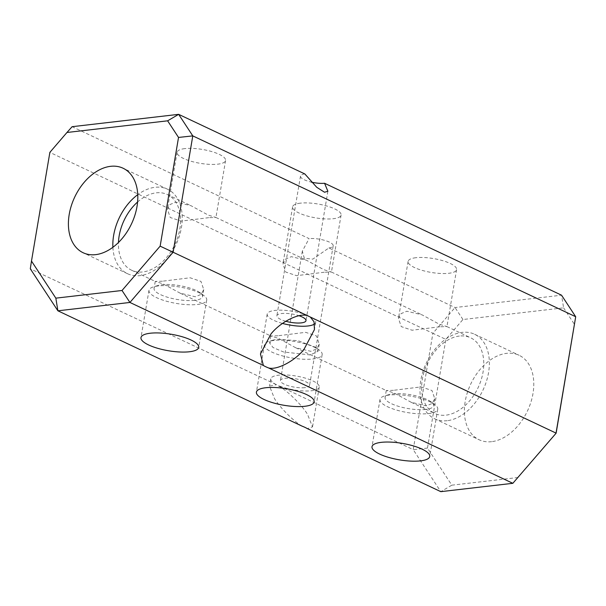 <?xml version="1.0" encoding="UTF-8"?>
<svg xmlns="http://www.w3.org/2000/svg" width="606" height="606" viewBox="0 0 606 606"><rect width="100%" height="100%" fill="white"/><g stroke="black" fill="none" stroke-linecap="round" stroke-linejoin="round"><path stroke-width="0.45" stroke-dasharray="3.03 2.27" d="M276.048 384.477L30.3 268.791L49.98 152.439L432.889 333.292L413.209 449.644L278.396 385.583A24.588 7.022 -170.4 0 0 311.476 390.749A24.588 7.022 -170.4 0 0 319.248 387.067A24.588 7.022 -170.4 0 0 305.272 378.114A24.588 7.022 -170.4 0 0 278.533 375.19A24.588 7.022 -170.4 0 0 270.761 378.871A24.588 7.022 -170.4 0 0 276.048 384.477L278.396 385.583M302.129 426.162C294.221 421.829 280.26 407.929 274.556 398.718L269.534 386.113L275.988 384.833M278.336 385.939C286.093 389.544 301.546 404.558 307.5 414.277L312.514 426.882L307.363 428.631M308.045 315.59A24.588 7.022 -170.4 0 0 274.965 310.423A24.588 7.022 -170.4 0 0 267.193 314.105A24.588 7.022 -170.4 0 0 282.494 323.43M314.575 323.937A24.588 7.022 -170.4 0 0 315.681 322.301A24.588 7.022 -170.4 0 0 310.393 316.696M208.752 217.668L181.073 221.107L170.218 217.493L167.445 209.297L170.051 204.525L175.808 202.109L191.041 205.722L208.29 215.107L215.895 217.463L208.752 217.668M184.86 148.606A24.588 7.022 -170.4 0 0 177.088 152.288A24.588 7.022 -170.4 0 0 191.064 161.249A24.588 7.022 -170.4 0 0 217.804 164.165A24.588 7.022 -170.4 0 0 225.576 160.492A24.588 7.022 -170.4 0 0 211.592 151.53A24.588 7.022 -170.4 0 0 184.86 148.606M194.776 300.318A24.588 7.022 9.6 0 1 168.036 297.394A24.588 7.022 9.6 0 1 154.06 288.433A24.588 7.022 9.6 0 1 157.833 285.54A24.588 7.022 9.6 0 1 161.832 284.759A24.588 7.022 9.6 0 1 199.935 292.66A24.588 7.022 9.6 0 1 202.548 296.637A24.588 7.022 9.6 0 1 194.776 300.318M162.431 281.214L155.287 281.419L162.87 283.767L180.141 293.16L195.374 296.773L201.131 294.365L203.737 289.585L200.98 281.411L190.132 277.775L162.431 281.214M439.774 326.785L412.088 330.225L401.24 326.604L398.46 318.408L401.074 313.635L406.831 311.226L422.064 314.84L439.305 324.218L446.91 326.573L439.774 326.785M415.875 257.717A24.588 7.022 -170.4 0 0 408.103 261.398A24.588 7.022 -170.4 0 0 422.087 270.359A24.588 7.022 -170.4 0 0 448.819 273.283A24.588 7.022 -170.4 0 0 456.591 269.602A24.588 7.022 -170.4 0 0 442.615 260.641A24.588 7.022 -170.4 0 0 415.875 257.717M425.791 409.429A24.588 7.022 9.6 0 1 399.059 406.505A24.588 7.022 9.6 0 1 385.075 397.551A24.588 7.022 9.6 0 1 388.855 394.65A24.588 7.022 9.6 0 1 392.847 393.87A24.588 7.022 9.6 0 1 430.949 401.77A24.588 7.022 9.6 0 1 433.563 405.747A24.588 7.022 9.6 0 1 425.791 409.429M393.445 390.325L386.31 390.537L393.892 392.877L411.156 402.27L426.389 405.884L432.146 403.475L434.76 398.703L431.995 390.522L421.147 386.886L393.445 390.325M324.263 272.23L296.584 275.669L285.729 272.049L282.949 263.852L285.562 259.08L291.319 256.671L306.553 260.285L323.793 269.662L331.399 272.018L324.263 272.23M300.371 203.161A24.588 7.022 -170.4 0 0 292.592 206.843A24.588 7.022 -170.4 0 0 306.575 215.804A24.588 7.022 -170.4 0 0 333.308 218.721A24.588 7.022 -170.4 0 0 341.087 215.047A24.588 7.022 -170.4 0 0 327.104 206.085A24.588 7.022 -170.4 0 0 300.371 203.161M310.272 354.942L283.555 351.98L273.033 347.541L269.572 342.943L273.374 340.027L277.351 339.246L298.031 340.693L315.385 347.2L318.044 351.245L310.272 354.942M277.942 335.769L270.799 335.982L278.381 338.322L295.652 347.715L310.886 351.328L316.643 348.92L319.248 344.14L316.491 335.966L305.636 332.33L277.942 335.769M273.662 340.451A29.285 8.363 -170.4 0 0 268.905 341.383A29.285 8.363 -170.4 0 0 264.405 344.837A29.285 8.363 -170.4 0 0 281.055 355.502A29.285 8.363 -170.4 0 0 312.893 358.979A29.285 8.363 -170.4 0 0 322.15 354.601A29.285 8.363 -170.4 0 0 319.036 349.867A29.285 8.363 -170.4 0 0 273.662 340.451M389.257 395.051A29.285 8.363 -170.4 0 0 384.492 395.983A29.285 8.363 -170.4 0 0 380 399.43A29.285 8.363 -170.4 0 0 396.65 410.103A29.285 8.363 -170.4 0 0 428.487 413.58A29.285 8.363 -170.4 0 0 437.744 409.194A29.285 8.363 -170.4 0 0 434.631 404.46A29.285 8.363 -170.4 0 0 389.257 395.051M158.234 285.941A29.285 8.363 -170.4 0 0 153.477 286.873A29.285 8.363 -170.4 0 0 148.978 290.319A29.285 8.363 -170.4 0 0 165.627 300.985A29.285 8.363 -170.4 0 0 197.465 304.47A29.285 8.363 -170.4 0 0 206.722 300.084A29.285 8.363 -170.4 0 0 203.608 295.349A29.285 8.363 -170.4 0 0 158.234 285.941M459.393 336.05A41.859 28.118 -64.7 0 0 424.261 371.273A41.859 28.118 -64.7 0 0 434.828 413.451A41.859 28.118 -64.7 0 0 446.008 415.155A41.859 28.118 -64.7 0 0 481.141 379.932A41.859 28.118 -64.7 0 0 470.574 337.754A41.859 28.118 -64.7 0 0 459.393 336.05M137.585 202.003A41.859 28.118 115.3 0 1 156.189 192.844A41.859 28.118 115.3 0 1 167.377 194.549A41.859 28.118 115.3 0 1 177.937 236.726A41.859 28.118 115.3 0 1 142.811 271.95A41.859 28.118 115.3 0 1 131.623 270.246A41.859 28.118 115.3 0 1 118.458 242.506M112.89 247.286A46.738 31.391 -64.7 0 0 127.571 273.73A46.738 31.391 -64.7 0 0 140.062 275.632A46.738 31.391 -64.7 0 0 179.293 236.302A46.738 31.391 -64.7 0 0 167.498 189.208A46.738 31.391 -64.7 0 0 155.007 187.307A46.738 31.391 -64.7 0 0 137.751 194.662M491.625 441.676A46.738 31.391 115.3 0 1 479.134 439.774A46.738 31.391 115.3 0 1 467.332 392.68A46.738 31.391 115.3 0 1 506.563 353.351A46.738 31.391 115.3 0 1 519.054 355.252A46.738 31.391 115.3 0 1 530.848 402.346A46.738 31.391 115.3 0 1 491.625 441.676M447.198 420.693A46.738 31.391 115.3 0 1 434.707 418.791A46.738 31.391 115.3 0 1 422.905 371.698A46.738 31.391 115.3 0 1 462.136 332.368A46.738 31.391 115.3 0 1 474.627 334.27A46.738 31.391 115.3 0 1 486.421 381.363A46.738 31.391 115.3 0 1 447.198 420.693M304.803 173.93A14.764 4.219 -170.4 0 0 300.493 176.096A14.764 4.219 -170.4 0 0 311.287 182.103M285.767 321.263A14.764 4.219 9.6 0 1 276.874 315.741A14.764 4.219 9.6 0 1 281.548 313.529A14.764 4.219 9.6 0 1 299.016 315.726M304.894 387.643A14.764 4.219 9.6 0 1 288.842 385.886A14.764 4.219 9.6 0 1 280.449 380.507A14.764 4.219 9.6 0 1 285.115 378.295A14.764 4.219 9.6 0 1 301.167 380.053A14.764 4.219 9.6 0 1 309.568 385.431A14.764 4.219 9.6 0 1 304.894 387.643M518.001 477.513L451.826 485.179L427.472 448.092L445.857 339.383L462.946 319.513L563.603 307.848L561.55 295.198L455.03 307.537L328.876 247.952L312.81 259.133L304.318 258.27L302.333 251.119L309.098 238.612L72.122 126.692L49.874 152.356M328.876 247.952A14.764 4.219 -170.4 0 0 333.186 245.786A14.764 4.219 -170.4 0 0 325.013 240.476A14.764 4.219 -170.4 0 0 309.098 238.612M563.603 307.848L574.518 324.468M427.472 448.092L413.209 449.644L440.797 491.655L451.826 485.179M462.946 319.513L455.03 307.537L432.889 333.292L445.857 339.383M270.761 378.871L269.534 386.113M319.248 387.067L312.514 426.882M267.193 314.105L260.459 353.919M315.681 322.301L314.453 329.55M177.088 152.288L167.445 209.297M155.25 281.389L154.06 288.433M408.103 261.398L398.46 318.408M386.272 390.499L385.075 397.551M292.592 206.843L282.949 263.852M270.761 335.944L269.572 342.943M264.405 344.837L256.406 392.135M273.374 340.027L268.905 341.383M380 399.43L372.001 446.728M388.855 394.65L384.492 395.983M148.978 290.319L140.978 337.618M157.833 285.54L153.477 286.873M131.623 270.246L155.287 281.419M180.141 293.16L270.799 335.982M295.652 347.715L386.31 390.537M411.156 402.27L434.828 413.451M127.571 273.73L83.151 252.747M434.707 418.791L479.134 439.774M300.493 176.096L276.874 315.741M302.333 251.119L280.449 380.507M333.186 245.786L309.568 385.431M327.876 191.276L305.992 320.665M474.627 334.27L519.054 355.252M167.498 189.208L123.071 168.226M167.377 194.549L191.041 205.722M215.895 217.463L306.553 260.285M331.399 272.018L422.064 314.84M446.91 326.573L470.574 337.754M199.935 292.66L203.608 295.349M206.722 300.084L198.723 347.382M430.949 401.77L434.631 404.46M437.744 409.194L429.745 456.492M315.385 347.2L319.036 349.867M322.15 354.601L314.15 401.899M319.248 344.14L318.044 351.245M341.087 215.047L331.444 272.056M434.76 398.703L433.563 405.747M456.591 269.602L446.948 326.611M203.737 289.585L202.548 296.637M225.576 160.492L215.933 217.501"/><path stroke-width="0.91" d="M311.287 182.103A14.764 4.219 -170.4 0 0 324.574 183.27L561.55 295.198L575.7 316.741L192.791 135.888L173.111 252.24L310.333 317.052L556.02 433.093L575.7 316.741L556.126 433.176L512.835 483.308L440.797 491.655L307.363 428.631A24.588 7.022 -170.4 0 0 302.129 426.162L57.888 310.802L30.3 268.791L31.482 261.065L55.843 298.152L122.018 290.486L160.143 246.15L178.528 137.441L167.612 120.821L66.955 132.487L49.874 152.356L31.482 261.065M307.984 315.938C300.258 312.151 280.654 321.695 270.988 333.951L260.459 353.919L263.352 365.471A24.588 7.022 -170.4 0 0 268.594 367.948C276.821 370.372 294.713 361.04 303.924 349.51L314.453 329.55L314.037 321.794L310.333 317.052M282.494 323.43A24.588 7.022 -170.4 0 0 307.909 325.983A24.588 7.022 -170.4 0 0 314.575 323.937M265.663 387.749A29.285 8.363 -170.4 0 0 256.406 392.135A29.285 8.363 -170.4 0 0 273.056 402.801A29.285 8.363 -170.4 0 0 304.894 406.278A29.285 8.363 -170.4 0 0 314.15 401.899A29.285 8.363 -170.4 0 0 297.501 391.226A29.285 8.363 -170.4 0 0 265.663 387.749M381.257 442.35A29.285 8.363 -170.4 0 0 372.001 446.728A29.285 8.363 -170.4 0 0 388.651 457.394A29.285 8.363 -170.4 0 0 420.488 460.878A29.285 8.363 -170.4 0 0 429.745 456.492A29.285 8.363 -170.4 0 0 413.095 445.827A29.285 8.363 -170.4 0 0 381.257 442.35M150.235 333.232A29.285 8.363 -170.4 0 0 140.978 337.618A29.285 8.363 -170.4 0 0 157.628 348.283A29.285 8.363 -170.4 0 0 189.466 351.76A29.285 8.363 -170.4 0 0 198.723 347.382A29.285 8.363 -170.4 0 0 182.073 336.716A29.285 8.363 -170.4 0 0 150.235 333.232M118.458 242.506A41.859 28.118 115.3 0 1 137.585 202.003M110.58 166.324A46.738 31.391 -64.7 0 0 71.349 205.654A46.738 31.391 -64.7 0 0 83.151 252.747A46.738 31.391 -64.7 0 0 95.634 254.649A46.738 31.391 -64.7 0 0 134.865 215.319A46.738 31.391 -64.7 0 0 123.071 168.226A46.738 31.391 -64.7 0 0 110.58 166.324M137.751 194.662A46.738 31.391 -64.7 0 0 112.89 247.286M66.955 132.487L72.122 126.692L178.649 114.345L304.803 173.93L316.726 187.269L324.521 192.238L327.876 191.276L324.574 183.27M299.016 315.726A14.764 4.219 9.6 0 1 305.992 320.665A14.764 4.219 9.6 0 1 301.326 322.877A14.764 4.219 9.6 0 1 285.767 321.263M263.352 365.471L129.926 302.455L57.888 310.802L55.843 298.152M556.126 433.176L512.835 483.308L268.594 367.948M160.143 246.15L173.111 252.24L129.926 302.455L122.018 290.486M167.612 120.821L178.649 114.345L192.791 135.888L178.528 137.441"/></g></svg>

